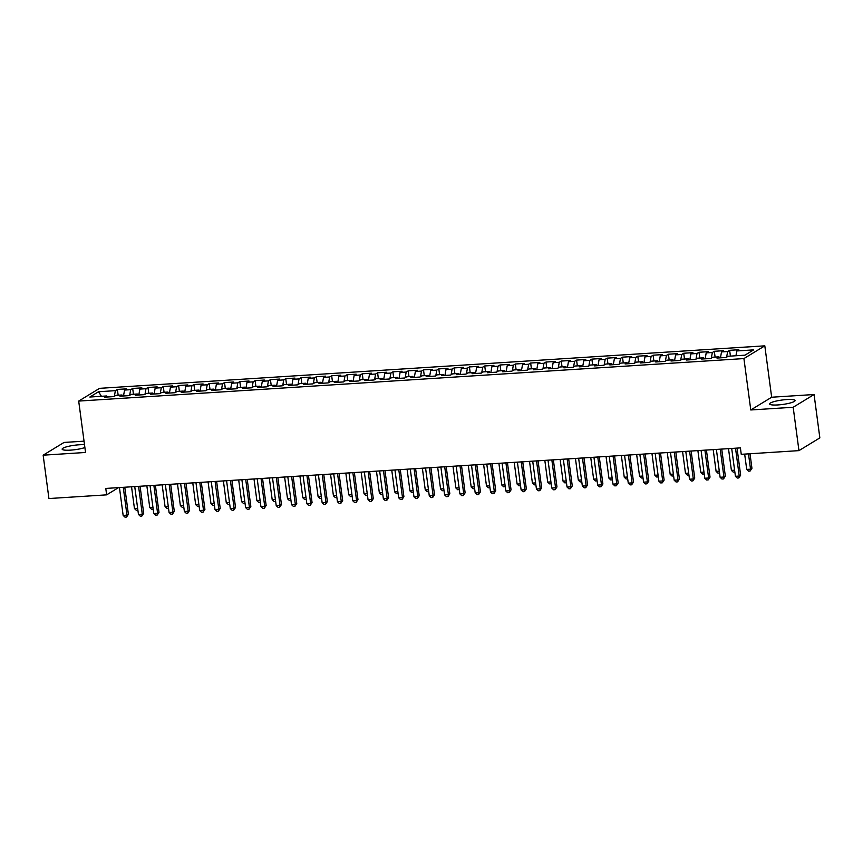 <?xml version="1.0" encoding="UTF-8"?>
<svg xmlns="http://www.w3.org/2000/svg" width="863" height="863" viewBox="0 0 863 863"><rect width="100%" height="100%" fill="white"/><g stroke="black" fill="none" stroke-linecap="round" stroke-linejoin="round"><path stroke-width="1.29" d="M84.52 444.736A12.837 2.233 -7.6 0 0 79.277 444.769A12.837 2.233 -7.6 0 0 62.147 449.148A12.837 2.233 -7.6 0 0 70.464 450.141A12.837 2.233 -7.6 0 0 84.887 447.552M777.941 404.93A12.837 2.233 -7.6 0 0 795.06 400.551A12.837 2.233 -7.6 0 0 786.743 399.558A12.837 2.233 -7.6 0 0 769.623 403.949A12.837 2.233 -7.6 0 0 777.941 404.93M84.035 441.166L64.045 442.439L43.15 455.179L48.932 498.544L106.645 494.855L118.511 487.627M764.812 345.836L99.579 388.339L78.695 401.079L743.917 358.577L764.812 345.836L771.662 397.228L750.778 409.968L793.173 407.26L814.068 394.52L771.662 397.228M814.068 394.52L819.85 437.886L798.955 450.626L793.173 407.26M101.446 396.3L98.533 391.737L89.838 397.034L106.678 395.966L104.671 397.185L113.862 396.592L115.858 395.373L121.985 394.984L119.979 396.203L129.17 395.621L131.165 394.391L137.293 394.003L135.286 395.232L144.466 394.639L146.473 393.42L152.6 393.032L150.594 394.251L159.774 393.657L161.78 392.438L167.907 392.05L165.901 393.269L175.081 392.687L177.088 391.457L183.215 391.068L181.208 392.298L190.389 391.705L192.395 390.486L198.522 390.098L196.516 391.317L205.696 390.734L207.703 389.504L213.819 389.116L211.823 390.335L221.004 389.752L223.01 388.523L229.127 388.134L227.131 389.364L236.311 388.771L238.317 387.552L244.434 387.163L242.438 388.382L251.618 387.8L253.625 386.57L259.741 386.182L257.735 387.401L266.926 386.818L268.932 385.599L275.049 385.2L273.042 386.43L282.233 385.837L284.24 384.618L290.356 384.229L288.35 385.448L297.541 384.866L299.537 383.636L305.664 383.248L303.657 384.466L312.848 383.884L314.844 382.665L320.971 382.266L318.965 383.496L328.145 382.902L330.151 381.683L336.279 381.295L334.272 382.514L343.452 381.931L345.459 380.702L351.586 380.313L349.58 381.532L358.76 380.95L360.766 379.731L366.894 379.332L364.887 380.561L374.067 379.968L376.074 378.749L382.201 378.361L380.195 379.58L389.375 378.997L391.381 377.767L397.498 377.379L395.502 378.598L404.682 378.016L406.689 376.797L412.805 376.397L410.81 377.627L419.99 377.034L421.996 375.815L428.113 375.427L426.117 376.646L435.297 376.063L437.304 374.833L443.42 374.445L441.414 375.664L450.605 375.081L452.611 373.862L458.728 373.463L456.721 374.693L465.912 374.1L467.919 372.881L474.035 372.492L472.029 373.711L481.22 373.129L483.215 371.899L489.343 371.511L487.336 372.73L496.527 372.147L498.523 370.928L504.65 370.529L502.644 371.759L511.824 371.166L513.83 369.947L519.958 369.558L517.951 370.777L527.131 370.195L529.138 368.965L535.265 368.577L533.258 369.796L542.439 369.213L544.445 367.994L550.572 367.595L548.566 368.825L557.746 368.231L559.753 367.012L565.88 366.624L563.873 367.843L573.054 367.26L575.06 366.031L581.187 365.642L579.181 366.861L588.361 366.279L590.368 365.06L596.484 364.661L594.488 365.89L603.669 365.297L605.675 364.078L611.791 363.69L609.796 364.909L618.976 364.326L620.982 363.096L627.099 362.708L625.092 363.927L634.283 363.345L636.29 362.126L642.406 361.726L640.4 362.956L649.591 362.363L651.597 361.144L657.714 360.756L655.707 361.975L664.898 361.392L666.894 360.162L673.021 359.774L671.015 360.993L680.206 360.41L682.202 359.191L688.329 358.792L686.322 360.022L695.502 359.429L697.509 358.21L703.636 357.821L701.63 359.04L710.81 358.458L712.816 357.228L718.944 356.84L716.937 358.059L726.117 357.476L728.124 356.257L744.963 355.178L753.658 349.871L736.819 350.95L738.825 349.731L729.645 350.313L727.638 351.532L721.511 351.931L723.518 350.702L714.337 351.295L712.331 352.514L706.204 352.902L708.21 351.683L699.03 352.266L697.024 353.496L690.896 353.884L692.903 352.665L683.723 353.247L681.716 354.466L675.6 354.866L677.595 353.636L668.415 354.229L666.409 355.448L660.292 355.836L662.288 354.617L653.108 355.2L651.101 356.43L644.985 356.818L646.991 355.599L637.8 356.182L635.794 357.401L629.677 357.8L631.684 356.57L622.493 357.163L620.486 358.382L614.37 358.771L616.376 357.552L607.185 358.134L605.19 359.364L599.062 359.752L601.069 358.533L591.878 359.116L589.882 360.335L583.755 360.734L585.761 359.504L576.57 360.098L574.575 361.317L568.447 361.705L570.454 360.486L561.274 361.068L559.267 362.298L553.14 362.687L555.146 361.468L545.966 362.05L543.96 363.269L537.832 363.668L539.839 362.438L530.659 363.032L528.652 364.251L522.525 364.639L524.531 363.42L515.351 364.003L513.345 365.232L507.217 365.621L509.224 364.402L500.044 364.984L498.037 366.203L491.921 366.602L493.916 365.373L484.736 365.966L482.73 367.185L476.613 367.573L478.609 366.354L469.429 366.937L467.422 368.167L461.306 368.555L463.312 367.336L454.121 367.918L452.115 369.137L445.998 369.537L448.005 368.307L438.814 368.9L436.807 370.119L430.691 370.507L432.697 369.288L423.506 369.871L421.5 371.101L415.383 371.489L417.39 370.27L408.199 370.853L406.203 372.072L400.076 372.471L402.082 371.241L392.892 371.834L390.896 373.053L384.769 373.442L386.775 372.223L377.595 372.805L375.588 374.035L369.461 374.423L371.468 373.204L362.287 373.787L360.281 375.006L354.154 375.405L356.16 374.175L346.98 374.769L344.973 375.988L338.846 376.376L340.853 375.157L331.672 375.739L329.666 376.969L323.539 377.358L325.545 376.139L316.365 376.721L314.359 377.94L308.242 378.339L310.238 377.109L301.058 377.703L299.051 378.922L292.935 379.31L294.93 378.091L285.75 378.674L283.744 379.903L277.627 380.292L279.623 379.062L270.443 379.655L268.436 380.874L262.32 381.263L264.326 380.044L255.135 380.637L253.129 381.856L247.012 382.244L249.019 381.025L239.828 381.608L237.821 382.838L231.705 383.226L233.711 381.996L224.52 382.589L222.525 383.808L216.397 384.197L218.404 382.978L209.213 383.571L207.217 384.79L201.09 385.178L203.096 383.959L193.916 384.542L191.91 385.772L185.782 386.16L187.789 384.93L178.609 385.524L176.602 386.743L170.475 387.131L172.481 385.912L163.301 386.505L161.295 387.724L155.167 388.113L157.174 386.894L147.994 387.476L145.987 388.706L139.86 389.094L141.866 387.865L132.686 388.458L130.68 389.677L124.563 390.065L126.559 388.846L117.379 389.429L118.155 395.232M98.533 391.737L115.372 390.659L117.379 389.429M798.955 450.626L741.252 454.316L740.4 447.886L105.782 488.436L106.645 494.855M124.563 390.065L123.495 395.977M130.68 389.677L129.666 395.308M106.678 395.966L107.325 397.012M139.86 389.094L138.803 395.006M145.987 388.706L144.973 394.337M121.985 394.984L122.632 396.031M155.167 388.113L154.11 394.024M161.295 387.724L160.281 393.355M137.293 394.003L137.94 395.06M170.475 387.131L169.418 393.043M176.602 386.743L175.588 392.374M152.6 393.032L153.247 394.078M185.782 386.16L184.725 392.072M191.91 385.772L190.896 391.403M167.907 392.05L168.555 393.096M201.09 385.178L200.033 391.09M207.217 384.79L206.203 390.421M183.215 391.068L183.862 392.126M216.397 384.197L215.34 390.108M222.525 383.808L221.511 389.44M198.522 390.098L199.17 391.144M231.705 383.226L230.648 389.137M237.821 382.838L236.818 388.469M213.819 389.116L214.477 390.173M247.012 382.244L245.944 388.156M253.129 381.856L252.125 387.487M229.127 388.134L229.785 389.191M262.32 381.263L261.252 387.174M268.436 380.874L267.433 386.505M244.434 387.163L245.092 388.21M277.627 380.292L276.559 386.203M283.744 379.903L282.73 385.534M259.741 386.182L260.399 387.239M292.935 379.31L291.867 385.222M299.051 378.922L298.037 384.553M275.049 385.2L275.696 386.257M308.242 378.339L307.174 384.24M314.359 377.94L313.345 383.571M290.356 384.229L291.004 385.276M323.539 377.358L322.482 383.269M329.666 376.969L328.652 382.6M305.664 383.248L306.311 384.305M338.846 376.376L337.789 382.287M344.973 375.988L343.959 381.619M320.971 382.266L321.619 383.323M354.154 375.405L353.096 381.306M360.281 375.006L359.267 380.637M336.279 381.295L336.926 382.341M369.461 374.423L368.404 380.335M375.588 374.035L374.574 379.666M351.586 380.313L352.233 381.37M384.769 373.442L383.711 379.353M390.896 373.053L389.882 378.684M366.894 379.332L367.541 380.389M400.076 372.471L399.019 378.372M406.203 372.072L405.189 377.703M382.201 378.361L382.848 379.407M415.383 371.489L414.326 377.401M421.5 371.101L420.497 376.732M397.498 377.379L398.156 378.436M430.691 370.507L429.623 376.419M436.807 370.119L435.804 375.75M412.805 376.397L413.463 377.455M445.998 369.537L444.93 375.448M452.115 369.137L451.112 374.769M428.113 375.427L428.771 376.473M461.306 368.555L460.238 374.466M467.422 368.167L466.408 373.798M443.42 374.445L444.078 375.502M476.613 367.573L475.545 373.485M482.73 367.185L481.716 372.816M458.728 373.463L459.375 374.52M491.921 366.602L490.853 372.514M498.037 366.203L497.023 371.834M474.035 372.492L474.682 373.539M507.217 365.621L506.16 371.532M513.345 365.232L512.331 370.863M489.343 371.511L489.99 372.568M522.525 364.639L521.468 370.551M528.652 364.251L527.638 369.882M504.65 370.529L505.297 371.586M537.832 363.668L536.775 369.58M543.96 363.269L542.946 368.9M519.958 369.558L520.605 370.605M553.14 362.687L552.083 368.598M559.267 362.298L558.253 367.929M535.265 368.577L535.912 369.634M568.447 361.705L567.39 367.616M574.575 361.317L573.561 366.948M550.572 367.595L551.22 368.652M583.755 360.734L582.698 366.646M589.882 360.335L588.868 365.966M565.88 366.624L566.527 367.67M599.062 359.752L598.005 365.664M605.19 359.364L604.176 364.995M581.187 365.642L581.835 366.699M614.37 358.771L613.302 364.682M620.486 358.382L619.483 364.013M596.484 364.661L597.142 365.718M629.677 357.8L628.609 363.711M635.794 357.401L634.79 363.032M611.791 363.69L612.45 364.736M644.985 356.818L643.917 362.73M651.101 356.43L650.087 362.061M627.099 362.708L627.757 363.765M660.292 355.836L659.224 361.748M666.409 355.448L665.395 361.079M642.406 361.726L643.054 362.784M675.6 354.866L674.532 360.777M681.716 354.466L680.702 360.108M657.714 360.756L658.361 361.802M690.896 353.884L689.839 359.795M697.024 353.496L696.01 359.127M673.021 359.774L673.669 360.831M706.204 352.902L705.147 358.814M712.331 352.514L711.317 358.145M688.329 358.792L688.976 359.849M721.511 351.931L720.454 357.843M727.638 351.532L726.624 357.174M703.636 357.821L704.284 358.868M736.819 350.95L735.956 355.75M718.944 356.84L719.591 357.897M750.778 409.968L743.917 358.577M43.15 455.179L85.545 452.471L78.695 401.079M115.372 390.659L114.358 396.29M729.645 350.313L730.411 356.106M714.337 351.295L715.103 357.088M699.03 352.266L699.796 358.059M683.723 353.247L684.499 359.04M668.415 354.229L669.192 360.022M653.108 355.2L653.884 360.993M637.8 356.182L638.577 361.975M622.493 357.163L623.269 362.956M607.185 358.134L607.962 363.927M591.878 359.116L592.654 364.909M576.57 360.098L577.347 365.89M561.274 361.068L562.04 366.861M545.966 362.05L546.732 367.843M530.659 363.032L531.425 368.825M515.351 364.003L516.117 369.796M500.044 364.984L500.82 370.777M484.736 365.966L485.513 371.759M469.429 366.937L470.206 372.73M454.121 367.918L454.898 373.711M438.814 368.9L439.591 374.693M423.506 369.871L424.283 375.664M408.199 370.853L408.976 376.646M392.892 371.834L393.668 377.627M377.595 372.805L378.361 378.598M362.287 373.787L363.053 379.58M346.98 374.769L347.746 380.561M331.672 375.739L332.438 381.532M316.365 376.721L317.142 382.514M301.058 377.703L301.834 383.496M285.75 378.674L286.527 384.466M270.443 379.655L271.219 385.448M255.135 380.637L255.912 386.43M239.828 381.608L240.604 387.401M224.52 382.589L225.297 388.382M209.213 383.571L209.989 389.364M193.916 384.542L194.682 390.335M178.609 385.524L179.375 391.317M163.301 386.505L164.067 392.298M147.994 387.476L148.76 393.269M132.686 388.458L133.463 394.251M735.524 448.199L739.235 476.052L735.416 476.29L731.695 448.447M737.034 448.102L740.648 475.189L739.235 476.052L738.793 477.951L737.261 478.048L735.416 476.29M740.648 475.189L738.793 477.951M744.661 454.089L746.711 469.407L750.53 469.159L751.943 468.296L750.001 453.755M751.943 468.296L750.087 471.058L750.53 469.159L748.491 453.852M750.087 471.058L748.555 471.155L746.711 469.407M720.217 449.181L723.938 477.023L720.109 477.271L716.387 449.418M721.727 449.084L725.341 476.16L723.938 477.023L723.485 478.933L721.953 479.03L720.109 477.271M725.341 476.16L723.485 478.933M704.909 450.152L708.631 478.005L704.801 478.253L701.08 450.4M706.419 450.055L710.033 477.142L708.631 478.005L708.178 479.904L706.646 480.001L704.801 478.253M710.033 477.142L708.178 479.904M728.501 448.652L731.403 470.378L734.596 470.173M734.845 472.007L733.248 472.137L731.403 470.378M713.194 449.623L716.096 471.36L719.289 471.155M719.537 472.978L717.94 473.118L716.096 471.36M689.602 451.133L693.323 478.987L689.494 479.224L685.783 451.381M691.123 451.036L694.737 478.124L693.323 478.987L692.87 480.885L691.339 480.982L689.494 479.224M694.737 478.124L692.87 480.885M674.294 452.115L678.016 479.957L674.186 480.206L670.475 452.352M675.815 452.018L679.429 479.094L678.016 479.957L677.563 481.867L676.042 481.964L674.186 480.206M679.429 479.094L677.563 481.867M697.887 450.605L700.788 472.341L703.981 472.137M704.23 473.96L702.633 474.089L700.788 472.341M682.579 451.586L685.481 473.312L688.674 473.107M688.922 474.941L687.326 475.071L685.481 473.312M658.987 453.086L662.708 480.939L658.879 481.187L655.168 453.334M660.508 452.989L664.122 480.076L662.708 480.939L662.266 482.838L660.734 482.935L658.879 481.187M664.122 480.076L662.266 482.838M667.272 452.557L670.173 474.294L673.367 474.089M673.615 475.912L672.018 476.052L670.173 474.294M643.679 454.067L647.401 481.921L643.571 482.158L639.861 454.316M645.2 453.97L648.814 481.058L647.401 481.921L646.959 483.819L645.427 483.916L643.571 482.158M648.814 481.058L646.959 483.819M651.964 453.539L654.866 475.276L658.07 475.071M658.307 476.894L656.721 477.023L654.866 475.276M628.383 455.049L632.094 482.892L628.264 483.14L624.553 455.286M629.893 454.952L633.507 482.029L632.094 482.892L631.651 484.801L630.119 484.898L628.264 483.14M633.507 482.029L631.651 484.801M613.075 456.02L616.786 483.873L612.957 484.121L609.246 456.268M614.585 455.923L618.199 483.01L616.786 483.873L616.344 485.772L614.812 485.869L612.957 484.121M618.199 483.01L616.344 485.772M597.768 457.002L601.479 484.855L597.649 485.092L593.938 457.25M599.278 456.905L602.892 483.992L601.479 484.855L601.036 486.754L599.505 486.851L597.649 485.092M602.892 483.992L601.036 486.754M582.46 457.983L586.171 485.826L582.352 486.074L578.631 458.221M583.971 457.886L587.584 484.963L586.171 485.826L585.729 487.735L584.197 487.832L582.352 486.074M587.584 484.963L585.729 487.735M567.153 458.954L570.864 486.808L567.045 487.045L563.323 459.202M568.663 458.857L572.277 485.945L570.864 486.808L570.421 488.706L568.89 488.803L567.045 487.045M572.277 485.945L570.421 488.706M551.845 459.936L555.556 487.778L551.737 488.026L548.016 460.184M553.356 459.839L556.969 486.926L555.556 487.778L555.114 489.688L553.582 489.785L551.737 488.026M556.969 486.926L555.114 489.688M536.538 460.918L540.26 488.76L536.43 489.008L532.708 461.155M538.048 460.82L541.662 487.897L540.26 488.76L539.807 490.669L538.275 490.767L536.43 489.008M541.662 487.897L539.807 490.669M521.23 461.888L524.952 489.742L521.123 489.979L517.401 462.137M522.741 461.791L526.354 488.879L524.952 489.742L524.499 491.64L522.967 491.737L521.123 489.979M526.354 488.879L524.499 491.64M505.923 462.87L509.645 490.713L505.815 490.961L502.093 463.118M507.444 462.773L511.058 489.86L509.645 490.713L509.192 492.622L507.66 492.719L505.815 490.961M511.058 489.86L509.192 492.622M636.657 454.521L639.559 476.247L642.762 476.042M643 477.875L641.414 478.005L639.559 476.247M621.349 455.491L624.251 477.228L627.455 477.023M627.692 478.846L626.106 478.987L624.251 477.228M606.042 456.473L608.944 478.21L612.147 478.005M612.385 479.828L610.799 479.957L608.944 478.21M590.745 457.455L593.636 479.181L596.84 478.976M597.077 480.81L595.492 480.939L593.636 479.181M575.438 458.426L578.329 480.162L581.533 479.957M581.77 481.781L580.184 481.921L578.329 480.162M560.13 459.407L563.032 481.144L566.225 480.939M566.473 482.762L564.877 482.892L563.032 481.144M544.823 460.378L547.725 482.115L550.918 481.91M551.166 483.744L549.569 483.873L547.725 482.115M529.515 461.36L532.417 483.097L535.61 482.892M535.858 484.715L534.262 484.855L532.417 483.097M514.208 462.341L517.11 484.078L520.303 483.873M520.551 485.696L518.954 485.826L517.11 484.078M490.616 463.852L494.337 491.694L490.508 491.942L486.797 464.089M492.137 463.755L495.75 490.831L494.337 491.694L493.884 493.604L492.363 493.701L490.508 491.942M495.75 490.831L493.884 493.604M498.9 463.312L501.802 485.049L504.995 484.844M505.243 486.678L503.647 486.808L501.802 485.049M475.308 464.823L479.03 492.676L475.2 492.913L471.489 465.071M476.829 464.726L480.443 491.813L479.03 492.676L478.587 494.575L477.056 494.672L475.2 492.913M480.443 491.813L478.587 494.575M483.593 464.294L486.495 486.031L489.688 485.826M489.936 487.649L488.339 487.789L486.495 486.031M460.001 465.804L463.722 493.647L459.893 493.895L456.182 466.052M461.522 465.707L465.135 492.795L463.722 493.647L463.28 495.556L461.748 495.653L459.893 493.895M465.135 492.795L463.28 495.556M468.285 465.276L471.187 487.012L474.38 486.808M474.628 488.631L473.043 488.76L471.187 487.012M444.704 466.775L448.415 494.628L444.585 494.877L440.874 467.023M446.214 466.689L449.828 493.765L448.415 494.628L447.973 496.538L446.441 496.635L444.585 494.877M449.828 493.765L447.973 496.538M452.978 466.247L455.88 487.983L459.084 487.778M459.321 489.612L457.735 489.742L455.88 487.983M429.396 467.757L433.107 495.61L429.278 495.847L425.567 468.005M430.907 467.66L434.521 494.747L433.107 495.61L432.665 497.509L431.133 497.606L429.278 495.847M434.521 494.747L432.665 497.509M437.67 467.228L440.572 488.965L443.776 488.76M444.014 490.583L442.428 490.723L440.572 488.965M414.089 468.738L417.8 496.581L413.97 496.829L410.259 468.976M415.599 468.641L419.213 495.729L417.8 496.581L417.358 498.49L415.826 498.587L413.97 496.829M419.213 495.729L417.358 498.49M422.363 468.21L425.265 489.947L428.469 489.742M428.706 491.565L427.12 491.694L425.265 489.947M398.782 469.709L402.492 497.563L398.674 497.811L394.952 469.957M400.292 469.623L403.906 496.7L402.492 497.563L402.05 499.461L400.518 499.569L398.674 497.811M403.906 496.7L402.05 499.461M407.066 469.181L409.957 490.918L413.161 490.713M413.399 492.546L411.813 492.676L409.957 490.918M383.474 470.691L387.185 498.544L383.366 498.782L379.644 470.939M384.984 470.594L388.598 497.681L387.185 498.544L386.743 500.443L385.211 500.54L383.366 498.782M388.598 497.681L386.743 500.443M391.759 470.162L394.65 491.899L397.854 491.694M398.091 493.517L396.505 493.658L394.65 491.899M368.167 471.673L371.877 499.515L368.059 499.763L364.337 471.91M369.677 471.576L373.291 498.663L371.877 499.515L371.435 501.425L369.903 501.522L368.059 499.763M373.291 498.663L371.435 501.425M376.451 471.144L379.353 492.881L382.546 492.676M382.794 494.499L381.198 494.628L379.353 492.881M352.859 472.644L356.581 500.497L352.751 500.745L349.03 472.892M354.369 472.546L357.983 499.634L356.581 500.497L356.128 502.395L354.596 502.503L352.751 500.745M357.983 499.634L356.128 502.395M361.144 472.115L364.046 493.852L367.239 493.647M367.487 495.47L365.89 495.61L364.046 493.852M337.552 473.625L341.273 501.479L337.444 501.716L333.722 473.873M339.062 473.528L342.676 500.616L341.273 501.479L340.82 503.377L339.288 503.474L337.444 501.716M342.676 500.616L340.82 503.377M345.836 473.097L348.738 494.833L351.931 494.628M352.18 496.452L350.583 496.592L348.738 494.833M322.244 474.607L325.966 502.449L322.136 502.698L318.415 474.844M323.765 474.51L327.379 501.597L325.966 502.449L325.513 504.359L323.981 504.456L322.136 502.698M327.379 501.597L325.513 504.359M330.529 474.078L333.431 495.804L336.624 495.61M336.872 497.433L335.276 497.563L333.431 495.804M306.937 475.578L310.658 503.431L306.829 503.679L303.118 475.826M308.458 475.481L312.072 502.568L310.658 503.431L310.205 505.33L308.684 505.438L306.829 503.679M312.072 502.568L310.205 505.33M315.222 475.049L318.123 496.786L321.316 496.581M321.565 498.404L319.968 498.544L318.123 496.786M291.629 476.559L295.351 504.413L291.521 504.65L287.811 476.808M293.15 476.462L296.764 503.55L295.351 504.413L294.909 506.311L293.377 506.408L291.521 504.65M296.764 503.55L294.909 506.311M299.914 476.031L302.816 497.768L306.009 497.563M306.257 499.386L304.661 499.526L302.816 497.768M276.322 477.541L280.044 505.384L276.214 505.632L272.503 477.778M277.843 477.444L281.457 504.531L280.044 505.384L279.601 507.293L278.069 507.39L276.214 505.632M281.457 504.531L279.601 507.293M284.607 477.012L287.508 498.738L290.702 498.544M290.95 500.367L289.364 500.497L287.508 498.738M261.025 478.512L264.736 506.365L260.906 506.613L257.196 478.76M262.535 478.415L266.149 505.502L264.736 506.365L264.294 508.264L262.762 508.361L260.906 506.613M266.149 505.502L264.294 508.264M269.299 477.983L272.201 499.72L275.405 499.515M275.642 501.338L274.056 501.479L272.201 499.72M245.718 479.494L249.429 507.347L245.599 507.584L241.888 479.742M247.228 479.397L250.842 506.484L249.429 507.347L248.986 509.246L247.454 509.343L245.599 507.584M250.842 506.484L248.986 509.246M253.992 478.965L256.894 500.702L260.097 500.497M260.335 502.32L258.749 502.46L256.894 500.702M230.41 480.475L234.121 508.318L230.292 508.566L226.581 480.713M231.92 480.378L235.534 507.466L234.121 508.318L233.679 510.227L232.147 510.324L230.292 508.566M235.534 507.466L233.679 510.227M238.684 479.947L241.586 501.673L244.79 501.479M245.027 503.302L243.442 503.431L241.586 501.673M215.103 481.446L218.814 509.299L214.995 509.548L211.273 481.694M216.613 481.349L220.227 508.436L218.814 509.299L218.371 511.198L216.84 511.295L214.995 509.548M220.227 508.436L218.371 511.198M223.388 480.918L226.279 502.654L229.482 502.449M229.72 504.272L228.134 504.413L226.279 502.654M199.795 482.428L203.506 510.281L199.687 510.518L195.966 482.676M201.306 482.331L204.919 509.418L203.506 510.281L203.064 512.18L201.532 512.277L199.687 510.518M204.919 509.418L203.064 512.18M208.08 481.899L210.971 503.636L214.175 503.431M214.412 505.254L212.827 505.394L210.971 503.636M184.488 483.409L188.199 511.252L184.38 511.5L180.658 483.647M185.998 483.312L189.612 510.4L188.199 511.252L187.756 513.161L186.225 513.258L184.38 511.5M189.612 510.4L187.756 513.161M192.773 482.881L195.674 504.607L198.868 504.413M199.116 506.236L197.519 506.365L195.674 504.607M169.18 484.38L172.902 512.234L169.072 512.482L165.351 484.628M170.691 484.283L174.304 511.371L172.902 512.234L172.449 514.132L170.917 514.229L169.072 512.482M174.304 511.371L172.449 514.132M177.465 483.852L180.367 505.589L183.56 505.384M183.808 507.207L182.212 507.347L180.367 505.589M153.873 485.362L157.595 513.215L153.765 513.453L150.043 485.61M155.383 485.265L158.997 512.352L157.595 513.215L157.142 515.114L155.61 515.211L153.765 513.453M158.997 512.352L157.142 515.114M162.158 484.833L165.06 506.57L168.253 506.365M168.501 508.188L166.904 508.329L165.06 506.57M138.565 486.344L142.287 514.186L138.458 514.434L134.736 486.581M140.086 486.247L143.7 513.323L142.287 514.186L141.834 516.096L140.302 516.193L138.458 514.434M143.7 513.323L141.834 516.096M146.85 485.815L149.752 507.541L152.945 507.336M153.193 509.17L151.597 509.299L149.752 507.541M123.258 487.315L126.98 515.168L123.15 515.416L119.439 487.563M124.779 487.217L128.393 514.305L126.98 515.168L126.527 517.066L125.006 517.164L123.15 515.416M128.393 514.305L126.527 517.066M131.543 486.786L134.445 508.523L137.638 508.318M137.886 510.141L136.289 510.281L134.445 508.523"/></g></svg>

